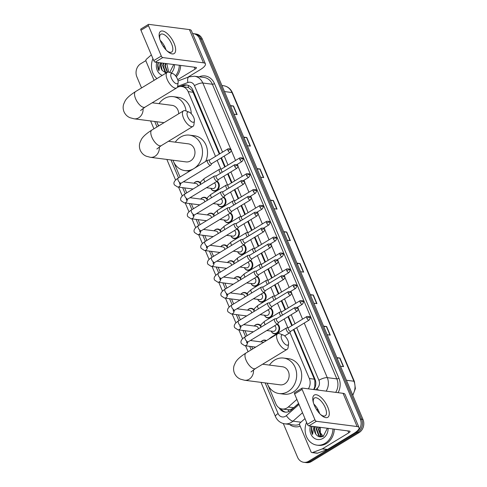 <?xml version="1.0" encoding="UTF-8"?>
<svg xmlns="http://www.w3.org/2000/svg" width="487" height="487" viewBox="0 0 487 487"><rect width="100%" height="100%" fill="white"/><g stroke="black" fill="none" stroke-linecap="round" stroke-linejoin="round"><path stroke-width="0.73" d="M217.099 181.274A5.205 4.444 97.3 0 1 219.308 185.857A5.205 4.444 97.3 0 1 216.794 190.441A5.205 4.444 97.3 0 1 214.189 191.02A5.205 4.444 97.3 0 1 210.834 188.292A4.876 4.17 97.3 0 0 213.896 190.654L215.765 190.898M223.801 197.138A5.205 4.444 97.3 0 1 226.011 201.721A5.205 4.444 97.3 0 1 223.496 206.311A5.205 4.444 97.3 0 1 220.891 206.89A5.205 4.444 97.3 0 1 217.537 204.163A4.876 4.17 97.3 0 0 220.599 206.525L222.468 206.762M230.503 213.008A5.205 4.444 97.3 0 1 232.713 217.586A5.205 4.444 97.3 0 1 230.199 222.175A5.205 4.444 97.3 0 1 227.593 222.754A5.205 4.444 97.3 0 1 224.239 220.027A4.876 4.17 97.3 0 0 227.301 222.389L229.17 222.632M237.199 228.872A5.205 4.444 97.3 0 1 239.415 233.456A5.205 4.444 97.3 0 1 236.901 238.046A5.205 4.444 97.3 0 1 234.296 238.618A5.205 4.444 97.3 0 1 230.941 235.897M243.902 244.736A5.205 4.444 97.3 0 1 246.118 249.32A5.205 4.444 97.3 0 1 243.597 253.91A5.205 4.444 97.3 0 1 240.998 254.488A5.205 4.444 97.3 0 1 237.644 251.761A4.876 4.17 97.3 0 0 240.706 254.123L242.575 254.36M250.604 260.606A5.205 4.444 97.3 0 1 252.82 265.19A5.205 4.444 97.3 0 1 250.3 269.774A5.205 4.444 97.3 0 1 247.7 270.352A5.205 4.444 97.3 0 1 244.346 267.625A4.876 4.17 97.3 0 0 247.408 269.987L249.277 270.23M257.306 276.47A5.205 4.444 97.3 0 1 259.522 281.054A5.205 4.444 97.3 0 1 257.002 285.644A5.205 4.444 97.3 0 1 254.403 286.222A5.205 4.444 97.3 0 1 251.048 283.495A4.876 4.17 97.3 0 0 254.111 285.857L255.979 286.094M264.009 292.34A5.205 4.444 97.3 0 1 266.225 296.918A5.205 4.444 97.3 0 1 263.704 301.508A5.205 4.444 97.3 0 1 261.105 302.086A5.205 4.444 97.3 0 1 257.751 299.359A4.876 4.17 97.3 0 0 260.813 301.721L262.682 301.964M270.711 308.204A5.205 4.444 97.3 0 1 272.927 312.788A5.205 4.444 97.3 0 1 270.407 317.378A5.205 4.444 97.3 0 1 267.807 317.95A5.205 4.444 97.3 0 1 264.453 315.229M277.413 324.068A5.205 4.444 97.3 0 1 279.629 328.652A5.205 4.444 97.3 0 1 277.109 333.242A5.205 4.444 97.3 0 1 274.51 333.82A5.205 4.444 97.3 0 1 271.156 331.093A4.876 4.17 97.3 0 0 274.218 333.455L276.086 333.692M206.908 199.262A4.876 4.17 97.3 0 0 204.236 197.57A4.876 4.17 97.3 0 0 201.801 198.112A4.876 4.17 97.3 0 0 200.681 199.08A5.205 4.444 97.3 0 1 202.014 197.868A5.205 4.444 97.3 0 1 204.613 197.29A5.205 4.444 97.3 0 1 207.036 198.568M213.61 215.132A4.876 4.17 97.3 0 0 210.938 213.44A4.876 4.17 97.3 0 0 208.503 213.982A4.876 4.17 97.3 0 0 207.383 214.95A5.205 4.444 97.3 0 1 208.716 213.738A5.205 4.444 97.3 0 1 211.315 213.16A5.205 4.444 97.3 0 1 213.738 214.438M214.079 230.814A5.205 4.444 97.3 0 1 215.418 229.602A5.205 4.444 97.3 0 1 218.018 229.024A5.205 4.444 97.3 0 1 220.441 230.302M227.015 246.866A4.876 4.17 97.3 0 0 224.343 245.174A4.876 4.17 97.3 0 0 221.908 245.71A4.876 4.17 97.3 0 0 220.788 246.678A5.205 4.444 97.3 0 1 222.121 245.466A5.205 4.444 97.3 0 1 224.72 244.894A5.205 4.444 97.3 0 1 227.143 246.166M200.206 183.398A4.876 4.17 97.3 0 0 197.533 181.706A4.876 4.17 97.3 0 0 195.098 182.248A4.876 4.17 97.3 0 0 193.978 183.215A5.205 4.444 97.3 0 1 195.311 182.004A5.205 4.444 97.3 0 1 197.911 181.426A5.205 4.444 97.3 0 1 200.334 182.704M233.717 262.73A4.876 4.17 97.3 0 0 231.045 261.038A4.876 4.17 97.3 0 0 228.61 261.58A4.876 4.17 97.3 0 0 227.49 262.548A5.205 4.444 97.3 0 1 228.823 261.336A5.205 4.444 97.3 0 1 231.422 260.758A5.205 4.444 97.3 0 1 233.845 262.036M240.42 278.594A4.876 4.17 97.3 0 0 237.747 276.902A4.876 4.17 97.3 0 0 235.312 277.444A4.876 4.17 97.3 0 0 234.192 278.412A5.205 4.444 97.3 0 1 235.525 277.2A5.205 4.444 97.3 0 1 238.125 276.622A5.205 4.444 97.3 0 1 240.548 277.9M247.122 294.465A4.876 4.17 97.3 0 0 244.45 292.772A4.876 4.17 97.3 0 0 242.015 293.314A4.876 4.17 97.3 0 0 240.895 294.282A5.205 4.444 97.3 0 1 242.228 293.071A5.205 4.444 97.3 0 1 244.827 292.492A5.205 4.444 97.3 0 1 247.25 293.771M247.591 310.146A5.205 4.444 97.3 0 1 248.93 308.935A5.205 4.444 97.3 0 1 251.529 308.356A5.205 4.444 97.3 0 1 253.952 309.635M260.527 326.199A4.876 4.17 97.3 0 0 257.854 324.506A4.876 4.17 97.3 0 0 255.419 325.042A4.876 4.17 97.3 0 0 254.299 326.01A5.205 4.444 97.3 0 1 255.632 324.805A5.205 4.444 97.3 0 1 258.232 324.226A5.205 4.444 97.3 0 1 260.655 325.499M264.557 340.37A4.876 4.17 97.3 0 0 262.122 340.912A4.876 4.17 97.3 0 0 261.002 341.88A5.205 4.444 97.3 0 1 262.335 340.669A5.205 4.444 97.3 0 1 264.934 340.09A5.205 4.444 97.3 0 1 266.419 340.608L264.557 340.37A4.876 4.17 97.3 0 1 265.981 340.87M286.849 409.591L287.738 409.701C289.99 409.829 291.993 409.159 293.746 407.692L298.58 403.425M219.296 154.105L192.468 90.911L188.414 87.508L181.852 86.516A9.752 8.334 -82.7 0 0 178.339 86.936L177.256 87.343M313.701 389.539L314.809 386.727L314.858 380.645L314.365 379.166L293.436 329.626M291.774 325.687L287.981 316.708M285.072 309.823L281.279 300.838M278.369 293.953L274.577 284.974M271.667 278.089L267.874 269.104M264.965 262.225L261.172 253.24M258.262 246.355L254.47 237.376M251.56 230.491L247.767 221.506M244.858 214.621L241.065 205.642M238.155 198.757L234.363 189.772M231.453 182.893L227.66 173.908M224.75 167.023L220.958 158.044M215.504 156.406L188.134 91.617A9.752 8.334 -82.7 0 0 181.852 86.516M308.338 388.845A9.752 8.334 -82.7 0 0 309.33 378.521L289.893 332.518M287.872 327.733L284.189 319.009M281.169 311.863L277.487 303.139M274.467 295.999L270.784 287.275M267.765 280.128L264.082 271.411M261.062 264.264L257.38 255.541M254.36 248.4L250.677 239.677M247.658 232.53L243.975 223.807M240.955 216.666L237.272 207.943M234.253 200.796L230.57 192.073M227.551 184.932L223.868 176.209M220.848 169.068L217.165 160.345M267.893 384.961L275.892 403.9A9.752 8.334 -82.7 0 0 282.174 409.001A9.752 8.334 -82.7 0 0 288.304 406.992L296.887 399.407M157.459 123.534L158.506 126.017M173.719 162.031L180.038 176.988M184.652 187.915L186.74 192.858M191.354 203.779L193.442 208.722M198.057 219.649L200.145 224.586M204.759 235.513L206.847 240.456M211.461 251.383L213.55 256.32M218.164 267.247L220.252 272.19M224.866 283.111L226.954 288.054M231.569 298.981L233.657 303.918M238.271 314.846L240.359 319.789M244.973 330.716L247.061 335.653M251.676 346.58L252.68 348.948M192.621 33.603A9.752 8.334 97.3 0 1 193.345 33.658A9.752 8.334 97.3 0 1 199.633 38.759L360.295 419.1A9.752 8.334 97.3 0 1 356.393 432.261L308.697 461.219A9.752 8.334 97.3 0 1 303.821 462.303A9.752 8.334 97.3 0 1 297.533 457.202L283.318 423.544M141.553 87.946L136.871 76.867A9.752 8.334 97.3 0 1 140.773 63.7L145.881 60.601M303.821 462.303L306.5 462.65A9.752 8.334 97.3 0 0 311.376 461.566L359.071 432.608A9.752 8.334 97.3 0 0 362.973 419.441L202.312 39.106A9.752 8.334 97.3 0 0 196.03 34.005L194.684 33.828A9.752 8.334 97.3 0 1 200.973 38.936L361.634 419.27A9.752 8.334 97.3 0 1 357.732 432.438L310.036 461.396A9.752 8.334 97.3 0 1 305.16 462.48A9.752 8.334 97.3 0 0 310.036 461.396L357.732 432.438A9.752 8.334 97.3 0 0 361.634 419.27L200.973 38.936A9.752 8.334 97.3 0 0 194.684 33.828L193.345 33.658M219.783 153.807L192.858 90.065A9.752 8.334 -82.7 0 0 186.57 84.963A9.752 8.334 -82.7 0 0 183.057 85.377L180.02 86.516M313.969 389.57A9.752 8.334 -82.7 0 0 314.992 379.196L293.923 329.328M292.261 325.389L288.468 316.41M285.559 309.525L281.766 300.54M278.856 293.661L275.064 284.676M272.154 277.791L268.361 268.812M265.452 261.927L261.659 252.942M258.749 246.057L254.957 237.078M252.047 230.193L248.254 221.208M245.345 214.329L241.552 205.344M238.642 198.459L234.85 189.48M231.94 182.595L228.147 173.609M225.238 166.724L221.445 157.745M279.258 407.954A9.752 8.334 -82.7 0 0 285.084 412.112A9.752 8.334 -82.7 0 0 291.208 410.103L298.634 403.546M285.753 412.166A9.752 8.334 97.3 0 1 280.969 408.739M181.828 86.516L184.396 85.554A9.752 8.334 97.3 0 1 187.239 85.079M310.249 294.629L313.336 295.025L316.964 303.62L313.878 303.218M323.557 326.132L326.643 326.527L330.271 335.123L327.185 334.721M336.864 357.635L339.95 358.03L343.579 366.626L340.492 366.23M270.328 200.114L273.408 200.516L277.042 209.106L273.956 208.71M257.02 168.612L260.101 169.007L263.729 177.603L260.648 177.207M243.713 137.109L246.793 137.504L250.421 146.1L247.341 145.698M230.406 105.606L233.486 106.002L237.114 114.597L234.034 114.195M296.942 263.126L300.029 263.522L303.657 272.111L300.57 271.716M283.635 231.623L286.715 232.019L290.349 240.608L287.263 240.213M283.824 232.074L286.453 232.007A2.599 0.761 -22.9 0 1 286.715 232.019M297.131 263.577L299.761 263.51A2.599 0.761 -22.9 0 1 300.029 263.522M230.595 106.056L233.224 105.989A2.599 0.761 -22.9 0 1 233.486 106.002M243.902 137.559L246.532 137.492A2.599 0.761 -22.9 0 1 246.793 137.504M257.209 169.062L259.839 169.001A2.599 0.761 -22.9 0 1 260.101 169.007M270.516 200.571L273.146 200.504A2.599 0.761 -22.9 0 1 273.408 200.516M337.053 358.085L339.683 358.024A2.599 0.761 -22.9 0 1 339.95 358.03M323.745 326.582L326.375 326.515A2.599 0.761 -22.9 0 1 326.643 326.527M310.438 295.079L313.068 295.012A2.599 0.761 -22.9 0 1 313.336 295.025M156.96 78.59A16.26 13.892 97.3 0 1 152.936 58.629M174.474 64.625A10.598 9.058 97.3 0 1 171.302 73.05M169.726 72.435L173.707 64.528M163.766 63.249L163.182 65.568L165.556 71.997L166.7 72.679M163.236 63.176L162.646 65.501L165.026 71.93L166.56 72.764M165.897 63.523L165.306 65.842L167.595 72.198M165.367 63.45L164.776 65.775L167.303 72.313M168.721 72.155L166.743 63.627M161.641 62.975L161.051 65.295L162.201 70.39A7.348 6.276 97.3 0 1 161.27 62.926M162.268 75.369A10.598 9.058 97.3 0 1 156.777 62.348M158.245 62.537L157.922 63.547C157.435 66.153 157.782 68.551 158.951 70.749L160.18 62.786M162.201 70.39L166.012 73.093M165.306 49.096A16.26 13.892 97.3 0 1 165.732 49.077M179.319 65.246A16.26 13.892 97.3 0 1 175.588 75.881M180.659 65.422A16.26 13.892 97.3 0 1 176.282 76.83M158.482 62.567L157.946 65.063L158.951 70.749M160.686 41.602A13.009 5.582 -121.3 0 1 159.626 38.534A13.009 5.582 -121.3 0 1 163.51 31.229A13.009 5.582 -121.3 0 1 174.09 43.325A13.009 5.582 -121.3 0 1 174.723 53.077A13.009 5.582 -121.3 0 1 167.297 51.159A13.009 5.582 -121.3 0 1 160.686 41.602M166.694 50.593A10.404 4.468 58.7 0 0 171.631 52.06A10.404 4.468 58.7 0 0 171.588 43.854A10.404 4.468 58.7 0 0 160.826 34.273A10.404 4.468 58.7 0 0 159.852 39.331M160.18 40.311A10.404 4.468 -121.3 0 1 165.215 47.726A10.404 4.468 -121.3 0 1 165.976 49.851M154.087 80.337L146.015 61.228A1.625 1.388 -82.7 0 1 146.459 59.189L151.347 54.867M187.58 77.384L200.114 69.775A13.009 3.805 157.1 0 0 205.392 63.852A13.009 3.805 157.1 0 0 203.456 62.817L162.743 57.569L155.213 62.147L195.926 67.389A3.251 0.95 -22.9 0 1 196.407 67.644A3.251 0.95 -22.9 0 1 195.092 69.13L177.718 79.673M205.392 63.852L191.361 30.626A13.009 3.805 157.1 0 0 189.425 29.591L148.712 24.35A1.625 0.7 58.7 0 0 148.474 24.393A1.625 0.7 58.7 0 0 148.48 25.677L140.944 30.249A1.625 0.7 -121.3 0 1 140.938 28.964L148.474 24.393M155.213 62.147A1.625 0.7 -121.3 0 1 153.77 60.607L161.3 56.035L148.48 25.677M161.3 56.035A1.625 0.7 58.7 0 0 162.743 57.569M153.77 60.607L140.944 30.249M164.405 46.015L163.419 46.612M171.436 78.237A5.85 2.514 58.7 0 0 175.381 83.283A5.85 2.514 58.7 0 0 178.145 82.406A5.85 2.514 58.7 0 0 177.463 79.01A5.85 2.514 58.7 0 0 172.8 73.604A5.85 2.514 58.7 0 0 171.436 78.237M178.145 82.406L177.682 86.035A9.107 3.908 -121.3 0 1 176.665 87.928A9.107 3.908 -121.3 0 1 167.248 79.545A9.107 3.908 -121.3 0 1 167.211 72.368A9.107 3.908 -121.3 0 1 169.366 72.338L172.8 73.604M158.792 125.847A17.885 15.28 97.3 0 1 156.711 121.732M159.036 103.67A17.885 15.28 97.3 0 1 164.265 98.63A17.885 15.28 97.3 0 1 173.202 96.639A17.885 15.28 97.3 0 1 186.071 110.993M178.717 113.745A9.107 7.78 -82.7 0 0 172.081 105.35L152.194 102.787M173.202 96.639L178.23 97.29A17.885 15.28 97.3 0 1 191.263 113.702M187.696 116.728A5.85 2.514 58.7 0 0 191.641 121.774A5.85 2.514 58.7 0 0 194.404 120.898A5.85 2.514 58.7 0 0 193.723 117.507A5.85 2.514 58.7 0 0 189.053 112.095A5.85 2.514 58.7 0 0 187.696 116.728M194.404 120.898L193.942 124.526A9.107 3.908 -121.3 0 1 192.925 126.419A9.107 3.908 -121.3 0 1 183.508 118.037A9.107 3.908 -121.3 0 1 183.471 110.859A9.107 3.908 -121.3 0 1 185.626 110.829L189.053 112.095M156.851 149.022L161.294 145.625A9.107 3.908 58.7 0 1 151.877 137.243A9.107 3.908 58.7 0 1 151.847 130.066C146.301 133.572 142.788 136.725 141.315 139.525L139.927 142.612C139.136 145.156 139.252 147.713 140.262 150.276C141.547 153.07 143.543 155.049 146.264 156.205L150.398 157.313L186.016 161.903A9.107 7.78 -82.7 0 0 190.563 160.893A9.107 7.78 -82.7 0 0 194.891 151.159A9.107 7.78 -82.7 0 0 188.341 143.842L168.453 141.279M193.449 168.849A17.885 15.28 97.3 0 1 184.896 170.608A17.885 15.28 97.3 0 1 172.97 160.223M175.296 142.161A17.885 15.28 97.3 0 1 180.525 137.121A17.885 15.28 97.3 0 1 189.461 135.136A17.885 15.28 97.3 0 1 202.3 149.259A17.885 15.28 97.3 0 1 194.21 168.386M189.461 135.136L194.49 135.782A17.885 15.28 97.3 0 1 205.654 161.434M281.863 339.658A5.85 2.514 58.7 0 0 285.808 344.711A5.85 2.514 58.7 0 0 288.572 343.828A5.85 2.514 58.7 0 0 287.896 340.437A5.85 2.514 58.7 0 0 283.227 335.026A5.85 2.514 58.7 0 0 281.863 339.658M288.572 343.828L288.115 347.456A9.107 3.908 -121.3 0 1 287.093 349.356A9.107 3.908 -121.3 0 1 277.675 340.967A9.107 3.908 -121.3 0 1 277.645 333.79A9.107 3.908 -121.3 0 1 279.8 333.759L283.227 335.026M251.018 371.958L255.462 368.562A9.107 3.908 58.7 0 1 246.051 360.173A9.107 3.908 58.7 0 1 246.014 352.996C240.468 356.502 236.962 359.662 235.489 362.462L234.095 365.548C233.31 368.093 233.419 370.644 234.436 373.206C235.714 376.001 237.717 377.979 240.432 379.142L244.565 380.25L280.183 384.833A9.107 7.78 -82.7 0 0 284.737 383.823A9.107 7.78 -82.7 0 0 289.065 374.089A9.107 7.78 -82.7 0 0 282.509 366.772L262.621 364.215M269.469 365.092A17.885 15.28 97.3 0 1 274.692 360.051A17.885 15.28 97.3 0 1 283.629 358.067A17.885 15.28 97.3 0 1 296.504 372.439A17.885 15.28 97.3 0 1 288 391.554A17.885 15.28 97.3 0 1 279.063 393.539A17.885 15.28 97.3 0 1 267.144 383.153M283.629 358.067L288.657 358.712A17.885 15.28 97.3 0 1 301.532 373.085A17.885 15.28 97.3 0 1 293.028 392.205A17.885 15.28 97.3 0 1 284.091 394.19L279.063 393.539M208.065 160.156A2.928 1.254 58.7 0 0 207.876 160.156A2.928 1.254 58.7 0 0 207.632 160.235A2.928 1.254 58.7 0 0 207.645 162.542A2.928 1.254 58.7 0 0 210.244 165.312A2.928 1.254 58.7 0 0 210.67 165.239A2.928 1.254 58.7 0 0 210.853 165.056L211.833 163.577M209.739 159.955A2.112 0.907 58.7 0 0 209.562 160.016A2.112 0.907 58.7 0 0 209.568 161.678A2.112 0.907 58.7 0 0 211.443 163.681A2.112 0.907 58.7 0 0 211.754 163.626L230.181 152.437C231.301 150.787 231.587 149.911 231.033 149.813A2.112 0.621 -22.9 0 0 230.716 149.643A2.112 0.621 157.1 0 0 227.995 150.495A2.112 0.907 58.7 0 0 230.181 152.437M183.325 181.84L195.944 183.465A2.928 2.502 97.3 0 1 198.069 185.979M214.767 176.026A2.928 1.254 58.7 0 0 214.578 176.02A2.928 1.254 58.7 0 0 214.335 176.099A2.928 1.254 58.7 0 0 214.347 178.406A2.928 1.254 58.7 0 0 216.946 181.182A2.928 1.254 58.7 0 0 217.372 181.103A2.928 1.254 58.7 0 0 217.555 180.927L218.535 179.447M216.441 175.825A2.112 0.907 58.7 0 0 216.265 175.88A2.112 0.907 58.7 0 0 216.271 177.548A2.112 0.907 58.7 0 0 218.146 179.551A2.112 0.907 58.7 0 0 218.456 179.496L236.883 168.307C238.003 166.657 238.289 165.781 237.735 165.677A2.112 0.621 -22.9 0 0 237.419 165.507A2.112 0.621 157.1 0 0 234.697 166.359A2.112 0.907 58.7 0 0 236.883 168.307M190.027 197.71L202.647 199.335A2.928 2.502 97.3 0 1 204.771 201.843M221.469 191.89A2.928 1.254 58.7 0 0 221.281 191.89A2.928 1.254 58.7 0 0 221.037 191.969A2.928 1.254 58.7 0 0 221.049 194.276A2.928 1.254 58.7 0 0 223.649 197.046A2.928 1.254 58.7 0 0 224.075 196.967A2.928 1.254 58.7 0 0 224.257 196.791L225.238 195.311M223.143 191.689A2.112 0.907 58.7 0 0 222.967 191.75A2.112 0.907 58.7 0 0 222.973 193.412A2.112 0.907 58.7 0 0 224.848 195.415A2.112 0.907 58.7 0 0 225.158 195.36L243.585 184.171C244.705 182.522 244.991 181.645 244.437 181.541A2.112 0.621 -22.9 0 0 244.121 181.377A2.112 0.621 157.1 0 0 241.4 182.223A2.112 0.907 58.7 0 0 243.585 184.171M196.73 213.574L209.349 215.199A2.928 2.502 97.3 0 1 211.474 217.713M214.085 230.814A4.876 4.17 97.3 0 1 215.205 229.846A4.876 4.17 97.3 0 1 217.64 229.304A4.876 4.17 97.3 0 1 220.313 230.996M228.172 207.754A2.928 1.254 58.7 0 0 227.983 207.754A2.928 1.254 58.7 0 0 227.739 207.833A2.928 1.254 58.7 0 0 227.752 210.141A2.928 1.254 58.7 0 0 230.351 212.91A2.928 1.254 58.7 0 0 230.777 212.837A2.928 1.254 58.7 0 0 230.96 212.655L231.94 211.181M229.846 207.553A2.112 0.907 58.7 0 0 229.669 207.614A2.112 0.907 58.7 0 0 229.675 209.282A2.112 0.907 58.7 0 0 231.55 211.279A2.112 0.907 58.7 0 0 231.861 211.224L250.288 200.041C251.408 198.392 251.694 197.515 251.14 197.412A2.112 0.621 -22.9 0 0 250.823 197.241A2.112 0.621 157.1 0 0 248.102 198.093A2.112 0.907 58.7 0 0 250.288 200.041M203.432 229.444L216.051 231.069A2.928 2.502 97.3 0 1 218.176 233.577M234.874 223.624A2.928 1.254 58.7 0 0 234.685 223.618A2.928 1.254 58.7 0 0 234.442 223.697A2.928 1.254 58.7 0 0 234.454 226.005A2.928 1.254 58.7 0 0 237.053 228.78A2.928 1.254 58.7 0 0 237.479 228.701A2.928 1.254 58.7 0 0 237.662 228.525L238.642 227.045M236.548 223.423A2.112 0.907 58.7 0 0 236.372 223.478A2.112 0.907 58.7 0 0 236.378 225.146A2.112 0.907 58.7 0 0 238.253 227.149A2.112 0.907 58.7 0 0 238.563 227.094L256.99 215.905C258.11 214.256 258.396 213.379 257.842 213.276A2.112 0.621 -22.9 0 0 257.526 213.111A2.112 0.621 157.1 0 0 254.804 213.957A2.112 0.907 58.7 0 0 256.99 215.905M210.134 245.308L222.754 246.933A2.928 2.502 97.3 0 1 224.878 249.447M241.576 239.488A2.928 1.254 58.7 0 0 241.388 239.488A2.928 1.254 58.7 0 0 241.144 239.567A2.928 1.254 58.7 0 0 241.156 241.875A2.928 1.254 58.7 0 0 243.756 244.644A2.928 1.254 58.7 0 0 244.182 244.571A2.928 1.254 58.7 0 0 244.364 244.389L245.345 242.916M243.25 239.287A2.112 0.907 58.7 0 0 243.074 239.348A2.112 0.907 58.7 0 0 243.08 241.01A2.112 0.907 58.7 0 0 244.955 243.013A2.112 0.907 58.7 0 0 245.265 242.958L263.692 231.769C264.812 230.12 265.098 229.243 264.544 229.146A2.112 0.621 -22.9 0 0 264.228 228.975A2.112 0.621 157.1 0 0 261.507 229.827A2.112 0.907 58.7 0 0 263.692 231.769M216.837 261.172L229.456 262.797A2.928 2.502 97.3 0 1 231.581 265.312M248.279 255.358A2.928 1.254 58.7 0 0 248.09 255.352A2.928 1.254 58.7 0 0 247.846 255.432A2.928 1.254 58.7 0 0 247.859 257.739A2.928 1.254 58.7 0 0 250.458 260.515A2.928 1.254 58.7 0 0 250.884 260.435A2.928 1.254 58.7 0 0 251.067 260.259L252.047 258.78M249.953 255.158A2.112 0.907 58.7 0 0 249.776 255.212A2.112 0.907 58.7 0 0 249.782 256.88A2.112 0.907 58.7 0 0 251.657 258.883A2.112 0.907 58.7 0 0 251.968 258.828L270.395 247.639C271.515 245.99 271.801 245.113 271.247 245.01A2.112 0.621 -22.9 0 0 270.93 244.839A2.112 0.621 157.1 0 0 268.209 245.692A2.112 0.907 58.7 0 0 270.395 247.639M223.539 277.042L236.158 278.667A2.928 2.502 97.3 0 1 238.283 281.176M254.981 271.222A2.928 1.254 58.7 0 0 254.792 271.222A2.928 1.254 58.7 0 0 254.549 271.302A2.928 1.254 58.7 0 0 254.561 273.609A2.928 1.254 58.7 0 0 257.16 276.379A2.928 1.254 58.7 0 0 257.586 276.299A2.928 1.254 58.7 0 0 257.769 276.123L258.749 274.644M256.655 271.022A2.112 0.907 58.7 0 0 256.479 271.082A2.112 0.907 58.7 0 0 256.485 272.744A2.112 0.907 58.7 0 0 258.36 274.747A2.112 0.907 58.7 0 0 258.67 274.692L277.097 263.504C278.217 261.854 278.503 260.977 277.949 260.874A2.112 0.621 -22.9 0 0 277.633 260.709A2.112 0.621 157.1 0 0 274.912 261.556A2.112 0.907 58.7 0 0 277.097 263.504M230.241 292.906L242.861 294.532A2.928 2.502 97.3 0 1 244.985 297.046M247.597 310.146A4.876 4.17 97.3 0 1 248.717 309.178A4.876 4.17 97.3 0 1 251.152 308.636A4.876 4.17 97.3 0 1 253.824 310.329M261.683 287.093A2.928 1.254 58.7 0 0 261.495 287.087A2.928 1.254 58.7 0 0 261.251 287.166A2.928 1.254 58.7 0 0 261.263 289.473A2.928 1.254 58.7 0 0 263.863 292.243A2.928 1.254 58.7 0 0 264.289 292.17A2.928 1.254 58.7 0 0 264.471 291.987L265.452 290.514M263.357 286.892A2.112 0.907 58.7 0 0 263.181 286.946A2.112 0.907 58.7 0 0 263.187 288.614A2.112 0.907 58.7 0 0 265.062 290.617A2.112 0.907 58.7 0 0 265.372 290.556L283.799 279.374C284.919 277.724 285.205 276.847 284.651 276.744A2.112 0.621 -22.9 0 0 284.335 276.573A2.112 0.621 157.1 0 0 281.614 277.426A2.112 0.907 58.7 0 0 283.799 279.374M236.944 308.776L249.563 310.402A2.928 2.502 97.3 0 1 251.688 312.91M268.386 302.957A2.928 1.254 58.7 0 0 268.197 302.951A2.928 1.254 58.7 0 0 267.953 303.03A2.928 1.254 58.7 0 0 267.966 305.337A2.928 1.254 58.7 0 0 270.565 308.113A2.928 1.254 58.7 0 0 270.991 308.034A2.928 1.254 58.7 0 0 271.174 307.857L272.154 306.378M270.06 302.756A2.112 0.907 58.7 0 0 269.883 302.811A2.112 0.907 58.7 0 0 269.889 304.478A2.112 0.907 58.7 0 0 271.764 306.481A2.112 0.907 58.7 0 0 272.075 306.426L290.502 295.238C291.622 293.588 291.908 292.711 291.354 292.608A2.112 0.621 -22.9 0 0 291.037 292.443A2.112 0.621 157.1 0 0 288.316 293.29A2.112 0.907 58.7 0 0 290.502 295.238M243.646 324.64L256.265 326.266A2.928 2.502 97.3 0 1 258.39 328.78M275.088 318.821A2.928 1.254 58.7 0 0 274.899 318.821A2.928 1.254 58.7 0 0 274.656 318.9A2.928 1.254 58.7 0 0 274.668 321.207A2.928 1.254 58.7 0 0 277.267 323.977A2.928 1.254 58.7 0 0 277.693 323.904A2.928 1.254 58.7 0 0 277.876 323.721L278.856 322.248M276.762 318.62A2.112 0.907 58.7 0 0 276.586 318.681A2.112 0.907 58.7 0 0 276.592 320.343A2.112 0.907 58.7 0 0 278.467 322.345A2.112 0.907 58.7 0 0 278.777 322.291L297.204 311.102C298.324 309.452 298.61 308.575 298.056 308.478A2.112 0.621 -22.9 0 0 297.74 308.308A2.112 0.621 157.1 0 0 295.019 309.16A2.112 0.907 58.7 0 0 297.204 311.102M250.348 340.51L262.968 342.13A2.928 2.502 97.3 0 1 263.601 342.318M214.286 182.978A2.928 2.502 97.3 0 1 215.686 185.541A2.928 2.502 97.3 0 1 214.268 188.226A2.928 2.502 97.3 0 1 212.807 188.548L206.458 187.732M216.654 181.541A4.876 4.17 97.3 0 1 218.7 185.833A4.876 4.17 97.3 0 1 216.338 190.113A4.876 4.17 97.3 0 1 213.896 190.654M221.597 168.983A2.112 0.907 58.7 0 0 221.427 169.044A2.112 0.907 58.7 0 0 221.433 170.712A2.112 0.907 58.7 0 0 222.395 172.161M219.929 169.184A2.928 1.254 58.7 0 0 219.74 169.184A2.928 1.254 58.7 0 0 219.497 169.263A2.928 1.254 58.7 0 0 220.562 173.275M220.988 198.842A2.928 2.502 97.3 0 1 222.389 201.411A2.928 2.502 97.3 0 1 220.97 204.09A2.928 2.502 97.3 0 1 219.509 204.412L213.16 203.596M223.356 197.405A4.876 4.17 97.3 0 1 225.402 201.703A4.876 4.17 97.3 0 1 223.04 205.983A4.876 4.17 97.3 0 1 220.599 206.525M228.3 184.853A2.112 0.907 58.7 0 0 228.129 184.908A2.112 0.907 58.7 0 0 228.135 186.576A2.112 0.907 58.7 0 0 229.097 188.025M226.632 185.054A2.928 1.254 58.7 0 0 226.443 185.048A2.928 1.254 58.7 0 0 226.199 185.127A2.928 1.254 58.7 0 0 227.265 189.139M227.691 214.712A2.928 2.502 97.3 0 1 229.091 217.275A2.928 2.502 97.3 0 1 227.673 219.954A2.928 2.502 97.3 0 1 226.212 220.282L219.862 219.467M230.059 213.269A4.876 4.17 97.3 0 1 232.098 217.567A4.876 4.17 97.3 0 1 229.742 221.847A4.876 4.17 97.3 0 1 227.301 222.389M235.002 200.717A2.112 0.907 58.7 0 0 234.831 200.778A2.112 0.907 58.7 0 0 234.837 202.44A2.112 0.907 58.7 0 0 235.799 203.889M233.334 200.918A2.928 1.254 58.7 0 0 233.145 200.918A2.928 1.254 58.7 0 0 232.902 200.997A2.928 1.254 58.7 0 0 233.967 205.003M234.393 230.576A2.928 2.502 97.3 0 1 235.793 233.139A2.928 2.502 97.3 0 1 234.375 235.824A2.928 2.502 97.3 0 1 232.914 236.146L226.565 235.331M236.761 229.14A4.876 4.17 97.3 0 1 238.8 233.437A4.876 4.17 97.3 0 1 236.445 237.711A4.876 4.17 97.3 0 1 234.004 238.253A4.876 4.17 97.3 0 1 230.948 235.897M241.704 216.587A2.112 0.907 58.7 0 0 241.534 216.642A2.112 0.907 58.7 0 0 241.54 218.31A2.112 0.907 58.7 0 0 242.502 219.759M240.036 216.788A2.928 1.254 58.7 0 0 239.847 216.782A2.928 1.254 58.7 0 0 239.604 216.861A2.928 1.254 58.7 0 0 240.669 220.873M241.095 246.44A2.928 2.502 97.3 0 1 242.496 249.009A2.928 2.502 97.3 0 1 241.077 251.688A2.928 2.502 97.3 0 1 239.616 252.016L233.267 251.195M243.463 245.004A4.876 4.17 97.3 0 1 245.503 249.301A4.876 4.17 97.3 0 1 243.147 253.581A4.876 4.17 97.3 0 1 240.706 254.123M248.407 232.451A2.112 0.907 58.7 0 0 248.236 232.512A2.112 0.907 58.7 0 0 248.242 234.174A2.112 0.907 58.7 0 0 249.204 235.623M246.739 232.652A2.928 1.254 58.7 0 0 246.55 232.652A2.928 1.254 58.7 0 0 246.306 232.731A2.928 1.254 58.7 0 0 247.372 236.737M247.798 262.31A2.928 2.502 97.3 0 1 249.198 264.873A2.928 2.502 97.3 0 1 247.78 267.558A2.928 2.502 97.3 0 1 246.319 267.88L239.969 267.065M250.166 260.874A4.876 4.17 97.3 0 1 252.205 265.172A4.876 4.17 97.3 0 1 249.849 269.445A4.876 4.17 97.3 0 1 247.408 269.987M255.109 248.321A2.112 0.907 58.7 0 0 254.938 248.376A2.112 0.907 58.7 0 0 254.945 250.044A2.112 0.907 58.7 0 0 255.906 251.493M253.441 248.522A2.928 1.254 58.7 0 0 253.252 248.516A2.928 1.254 58.7 0 0 253.009 248.595A2.928 1.254 58.7 0 0 254.074 252.607M254.5 278.174A2.928 2.502 97.3 0 1 255.9 280.743A2.928 2.502 97.3 0 1 254.482 283.422A2.928 2.502 97.3 0 1 253.021 283.744L246.672 282.929M256.868 276.738A4.876 4.17 97.3 0 1 258.907 281.036A4.876 4.17 97.3 0 1 256.552 285.315A4.876 4.17 97.3 0 1 254.111 285.857M261.811 264.185A2.112 0.907 58.7 0 0 261.641 264.24A2.112 0.907 58.7 0 0 261.647 265.908A2.112 0.907 58.7 0 0 262.609 267.357M260.143 264.386A2.928 1.254 58.7 0 0 259.955 264.38A2.928 1.254 58.7 0 0 259.711 264.459A2.928 1.254 58.7 0 0 260.776 268.471M261.202 294.045A2.928 2.502 97.3 0 1 262.603 296.607A2.928 2.502 97.3 0 1 261.184 299.286A2.928 2.502 97.3 0 1 259.723 299.615L253.374 298.799M263.57 292.602A4.876 4.17 97.3 0 1 265.61 296.9A4.876 4.17 97.3 0 1 263.254 301.179A4.876 4.17 97.3 0 1 260.813 301.721M268.514 280.049A2.112 0.907 58.7 0 0 268.343 280.11A2.112 0.907 58.7 0 0 268.349 281.772A2.112 0.907 58.7 0 0 269.311 283.221M266.846 280.25A2.928 1.254 58.7 0 0 266.657 280.25A2.928 1.254 58.7 0 0 266.413 280.329A2.928 1.254 58.7 0 0 267.479 284.341M267.905 309.909A2.928 2.502 97.3 0 1 269.305 312.471A2.928 2.502 97.3 0 1 267.887 315.156A2.928 2.502 97.3 0 1 266.426 315.479L260.076 314.663M270.273 308.472A4.876 4.17 97.3 0 1 272.312 312.77A4.876 4.17 97.3 0 1 269.956 317.049A4.876 4.17 97.3 0 1 267.515 317.585A4.876 4.17 97.3 0 1 264.459 315.229M275.216 295.919A2.112 0.907 58.7 0 0 275.045 295.974A2.112 0.907 58.7 0 0 275.052 297.642A2.112 0.907 58.7 0 0 276.013 299.091M273.548 296.12A2.928 1.254 58.7 0 0 273.359 296.114A2.928 1.254 58.7 0 0 273.116 296.193A2.928 1.254 58.7 0 0 274.181 300.205M274.607 325.773A2.928 2.502 97.3 0 1 276.007 328.341A2.928 2.502 97.3 0 1 274.589 331.02A2.928 2.502 97.3 0 1 273.128 331.349L266.779 330.527M276.975 324.336A4.876 4.17 97.3 0 1 279.014 328.634A4.876 4.17 97.3 0 1 276.659 332.913A4.876 4.17 97.3 0 1 274.218 333.455M281.918 311.783A2.112 0.907 58.7 0 0 281.748 311.844A2.112 0.907 58.7 0 0 281.754 313.506A2.112 0.907 58.7 0 0 282.716 314.955M280.244 311.984A2.928 1.254 58.7 0 0 280.062 311.984A2.928 1.254 58.7 0 0 279.818 312.064A2.928 1.254 58.7 0 0 280.883 316.069M286.946 327.854A2.928 1.254 58.7 0 0 286.764 327.848A2.928 1.254 58.7 0 0 286.52 327.928A2.928 1.254 58.7 0 0 286.727 330.661A2.928 1.254 58.7 0 0 289.126 333.005A2.928 1.254 58.7 0 0 289.558 332.931A2.928 1.254 58.7 0 0 289.741 332.755L290.721 331.276M288.621 327.654A2.112 0.907 58.7 0 0 288.45 327.708A2.112 0.907 58.7 0 0 288.456 329.376A2.112 0.907 58.7 0 0 290.331 331.379A2.112 0.907 58.7 0 0 290.642 331.318L309.068 320.136C310.189 318.486 310.469 317.609 309.915 317.506A2.112 0.621 -22.9 0 0 309.604 317.335A2.112 0.621 157.1 0 0 306.883 318.188A2.112 0.907 58.7 0 0 309.068 320.136M314.328 405.324A13.009 5.582 -121.3 0 1 313.269 402.256A13.009 5.582 -121.3 0 1 317.153 394.957A13.009 5.582 -121.3 0 1 327.733 407.053A13.009 5.582 -121.3 0 1 328.372 416.805A13.009 5.582 -121.3 0 1 320.939 414.887A13.009 5.582 -121.3 0 1 314.328 405.324M320.336 414.315A10.404 4.468 58.7 0 0 325.273 415.788A10.404 4.468 58.7 0 0 325.231 407.582A10.404 4.468 58.7 0 0 314.474 398.001A10.404 4.468 58.7 0 0 313.5 403.053M313.823 404.033A10.404 4.468 -121.3 0 1 318.863 411.454A10.404 4.468 -121.3 0 1 319.618 413.579M322.26 448.898A1.625 1.388 -82.7 0 0 322.485 448.789L327.514 449.44A1.625 1.388 97.3 0 1 327.282 449.55L322.26 448.898L312.605 452.514A1.625 1.388 -82.7 0 1 310.974 451.735L299.663 424.956A1.625 1.388 -82.7 0 1 300.102 422.911L304.99 418.595M327.514 449.44L353.757 433.503A13.009 3.805 157.1 0 0 359.041 427.574A13.009 3.805 157.1 0 0 357.099 426.539L316.386 421.298L308.855 425.869L349.569 431.111A3.251 0.95 -22.9 0 1 350.056 431.372A3.251 0.95 -22.9 0 1 348.735 432.852L322.485 448.789M327.282 449.55L317.634 453.16A1.625 1.388 97.3 0 1 317.049 453.233L312.021 452.581M359.041 427.574L345.003 394.354A13.009 3.805 157.1 0 0 343.067 393.319L302.354 388.078A1.625 0.7 58.7 0 0 302.117 388.121A1.625 0.7 58.7 0 0 302.123 389.399L294.592 393.971A1.625 0.7 -121.3 0 1 294.586 392.692L302.117 388.121M308.855 425.869A1.625 0.7 -121.3 0 1 307.413 424.329L314.943 419.757L302.123 389.399M314.943 419.757A1.625 0.7 58.7 0 0 316.386 421.298M307.413 424.329L294.592 393.971M318.054 409.737L317.061 410.34M332.962 428.974A16.26 13.892 97.3 0 1 325.085 443.347A16.26 13.892 97.3 0 1 316.964 445.148A16.26 13.892 97.3 0 1 306.579 422.351M334.301 429.15A16.26 13.892 97.3 0 1 326.43 443.517A16.26 13.892 97.3 0 1 318.303 445.319L316.964 445.148M328.122 428.353A10.598 9.058 97.3 0 1 322.984 438.361A10.598 9.058 97.3 0 1 313.031 437.235A10.598 9.058 97.3 0 1 310.426 426.07M315.284 426.697L314.693 429.023L315.85 434.118C317.871 436.906 320.373 437.588 323.368 436.163L327.349 428.25M317.414 426.971L316.824 429.297L319.204 435.725L321.396 436.729M316.879 426.904L316.288 429.23L318.668 435.652L321.944 436.736M319.539 427.245L318.948 429.571L321.329 435.999L322.339 436.62M319.009 427.178L318.419 429.504L320.799 435.926L322.126 436.687M323.252 436.504L320.324 432.693L320.385 427.355M315.85 434.118A7.348 6.276 97.3 0 1 314.919 426.649M311.887 426.259L311.57 427.276C311.083 429.881 311.424 432.279 312.593 434.477L313.823 426.509M318.948 412.824A16.26 13.892 97.3 0 1 319.375 412.806M312.124 426.289L311.589 428.791L312.593 434.477M289.144 411.46A9.752 3.628 -131.5 0 1 287.738 409.701M193.071 90.57A9.752 2.855 157.1 0 0 192.468 90.911M188.414 87.508A9.752 4.62 -110.5 0 1 188.317 85.414M315.393 380.341A9.752 2.855 157.1 0 0 314.858 380.645M315.168 387.177A9.752 3.628 -131.5 0 1 314.809 386.727M193.175 92.268L188.134 91.617M314.365 379.166L309.33 378.521M293.746 407.692L288.304 406.992M265.141 382.898L278.095 413.554A6.501 5.558 -82.7 0 0 285.534 416.233A6.501 5.558 -82.7 0 0 286.368 415.618L299.012 404.447M302.512 412.733L292.973 421.164A13.009 11.116 97.3 0 1 291.305 422.393A13.009 11.116 97.3 0 1 284.804 423.836L294.355 425.066A13.009 11.116 -82.7 0 0 299.523 424.311M300.923 422.186L292.973 421.164A6.501 2.417 -131.5 0 1 286.368 415.618M199.116 76.818L199.773 76.569A14.634 12.504 97.3 0 1 214.469 83.594L338.928 378.229A14.634 12.504 97.3 0 1 338.075 392.674M300.181 426.186A14.634 12.504 97.3 0 1 289.509 424.445M199.633 38.759L202.312 39.106M308.697 461.219L311.376 461.566M356.393 432.261L359.071 432.608M360.295 419.1L362.973 419.441M194.447 76.216A13.009 11.116 97.3 0 1 202.829 83.021L212.375 84.251A13.009 11.116 -82.7 0 0 203.998 77.445L194.447 76.216L188.999 76.855L178.065 80.945M316.733 409.841L317.658 409.019M304.229 323.07L327.282 377.65L336.834 378.88L212.375 84.251A1.625 0.475 157.1 0 0 214.469 83.594M315.613 389.783L317.147 388.425A6.501 5.558 -82.7 0 0 318.912 380.268A6.501 1.905 -22.9 0 1 327.282 377.65A13.009 11.116 97.3 0 1 326.144 391.14M335.695 392.37A13.009 11.116 -82.7 0 0 336.834 378.88A1.625 0.475 157.1 0 0 338.928 378.229M222.547 152.133L194.459 85.639A6.501 1.905 -22.9 0 1 202.829 83.021L235.544 160.473M237.206 164.405L242.246 176.337M243.908 180.275L248.948 192.201M250.61 196.139L255.651 208.071M257.313 212.003L262.353 223.935M264.015 227.873L269.055 239.805M270.717 243.737L275.758 255.669M277.42 259.608L282.46 271.533M284.122 275.472L289.162 287.403M290.824 291.336L295.865 303.267M297.527 307.206L302.567 319.137M194.459 85.639A6.501 5.558 -82.7 0 0 187.927 82.516L177.627 86.369M154.714 121.47L157.015 126.924M170.974 159.961L178.546 177.895M182.668 187.659L185.249 193.765M189.37 203.523L191.951 209.629M196.072 219.393L198.653 225.493M202.775 235.258L205.356 241.363M209.477 251.128L212.058 257.227M216.179 266.992L218.76 273.097M222.882 282.856L225.463 288.961M229.584 298.726L232.165 304.825M236.286 314.59L238.867 320.696M242.989 330.46L245.57 336.56M249.691 346.324L251.182 349.855M318.912 380.268L296.686 327.648M295.025 323.715L291.232 314.73M288.322 307.851L284.53 298.866M281.62 291.981L277.827 283.002M274.918 276.117L271.125 267.132M268.215 260.247L264.423 251.268M261.513 244.383L257.72 235.398M254.811 228.519L251.018 219.534M248.108 212.649L244.316 203.669M241.406 196.785L237.613 187.799M234.704 180.914L230.911 171.935M228.001 165.05L224.209 156.065M199.834 76.909A1.625 0.767 69.5 0 0 199.773 76.569M318.413 390.142A6.501 2.417 -131.5 0 1 317.147 388.425M187.927 82.516A6.501 3.08 -110.5 0 1 188.999 76.855M261.026 382.368L275.453 416.519A6.501 1.905 -22.9 0 1 278.095 413.554M184.396 85.554L183.057 85.377M224.47 91.568L231.964 92.53A3.251 0.95 -22.9 0 1 232.451 92.792L354.402 381.491A3.251 0.95 157.1 0 0 353.915 381.23L231.964 92.53A13.009 11.116 -82.7 0 0 223.582 85.73C227.66 86.394 230.619 88.75 232.451 92.792M352.625 394.951A13.009 11.116 -82.7 0 0 353.915 381.23L346.421 380.268M290.075 240.572L286.453 232.007M276.768 209.069L273.146 200.504M263.461 177.566L259.839 169.001M250.154 146.063L246.532 137.492M236.84 114.561L233.224 105.989M303.383 272.081L299.761 263.51M316.69 303.584L313.068 295.012M329.997 335.086L326.375 326.515M343.305 366.589L339.683 358.024M203.456 62.817L189.425 29.591M195.092 69.13L194.264 67.176M164.022 122.669L134.138 118.822L130.005 117.714C127.284 116.557 125.287 114.579 124.002 111.779C122.992 109.222 122.876 106.665 123.668 104.121L125.056 101.034C126.529 98.234 130.041 95.081 135.587 91.568A9.107 3.908 58.7 0 0 135.617 98.751A9.107 3.908 58.7 0 0 145.035 107.134L176.665 87.928M134.138 118.822A9.107 7.78 -82.7 0 0 138.685 117.811A9.107 7.78 -82.7 0 0 143.056 108.431M150.398 157.313A9.107 7.78 -82.7 0 0 154.945 156.303A9.107 7.78 -82.7 0 0 159.316 146.922M244.565 380.25A9.107 7.78 -82.7 0 0 249.119 379.239A9.107 7.78 -82.7 0 0 253.483 369.852M231.033 149.813C231.343 148.992 230.333 148.663 227.989 148.827A2.112 0.907 58.7 0 0 227.995 150.495M180.494 183.593A2.928 2.502 97.3 0 1 179.1 186.685A2.928 2.502 97.3 0 1 177.639 187.014L174.443 184.938C173.098 182.862 174.334 180.592 178.163 178.126A2.928 1.254 58.7 0 0 178.175 180.433A2.928 1.254 58.7 0 0 178.248 180.598A2.928 1.254 58.7 0 0 181.201 183.13L210.67 165.239M237.735 165.677C238.046 164.856 237.035 164.533 234.691 164.691A2.112 0.907 58.7 0 0 234.697 166.359M187.197 199.457A2.928 2.502 97.3 0 1 185.803 202.555A2.928 2.502 97.3 0 1 184.342 202.878L181.146 200.802C179.8 198.733 181.036 196.462 184.865 193.996A2.928 1.254 58.7 0 0 184.877 196.304A2.928 1.254 58.7 0 0 184.95 196.462A2.928 1.254 58.7 0 0 187.903 198.994L217.372 181.103M244.437 181.541C244.748 180.726 243.737 180.397 241.394 180.561A2.112 0.907 58.7 0 0 241.4 182.223M193.899 215.327A2.928 2.502 97.3 0 1 192.505 218.419A2.928 2.502 97.3 0 1 191.044 218.742L187.848 216.672C186.503 214.597 187.738 212.326 191.568 209.86A2.928 1.254 58.7 0 0 191.58 212.168A2.928 1.254 58.7 0 0 191.653 212.332A2.928 1.254 58.7 0 0 194.605 214.864L224.075 196.967M251.14 197.412C251.45 196.59 250.44 196.261 248.096 196.425A2.112 0.907 58.7 0 0 248.102 198.093M200.601 231.191A2.928 2.502 97.3 0 1 199.207 234.284A2.928 2.502 97.3 0 1 197.746 234.612L194.55 232.536C193.205 230.461 194.441 228.19 198.27 225.731A2.928 1.254 58.7 0 0 198.282 228.038A2.928 1.254 58.7 0 0 198.355 228.196A2.928 1.254 58.7 0 0 201.308 230.728L230.777 212.837M257.842 213.276C258.153 212.46 257.142 212.131 254.798 212.295A2.112 0.907 58.7 0 0 254.804 213.957M207.304 247.061A2.928 2.502 97.3 0 1 205.91 250.154A2.928 2.502 97.3 0 1 204.449 250.476L201.253 248.407C199.907 246.331 201.143 244.06 204.972 241.595A2.928 1.254 58.7 0 0 204.984 243.902A2.928 1.254 58.7 0 0 205.057 244.066A2.928 1.254 58.7 0 0 208.01 246.599L237.479 228.701M264.544 229.146C264.855 228.324 263.844 227.995 261.501 228.16A2.112 0.907 58.7 0 0 261.507 229.827M214.006 262.925A2.928 2.502 97.3 0 1 212.612 266.018A2.928 2.502 97.3 0 1 211.151 266.346L207.955 264.271C206.61 262.195 207.846 259.924 211.675 257.459A2.928 1.254 58.7 0 0 211.687 259.766A2.928 1.254 58.7 0 0 211.76 259.93A2.928 1.254 58.7 0 0 214.712 262.463L244.182 244.571M271.247 245.01C271.557 244.194 270.547 243.865 268.203 244.024A2.112 0.907 58.7 0 0 268.209 245.692M220.708 278.789A2.928 2.502 97.3 0 1 219.314 281.888A2.928 2.502 97.3 0 1 217.853 282.21L214.657 280.135C213.312 278.065 214.548 275.794 218.377 273.329A2.928 1.254 58.7 0 0 218.389 275.636A2.928 1.254 58.7 0 0 218.462 275.794A2.928 1.254 58.7 0 0 221.415 278.333L250.884 260.435M277.949 260.874C278.26 260.058 277.249 259.729 274.905 259.894A2.112 0.907 58.7 0 0 274.912 261.556M227.411 294.659A2.928 2.502 97.3 0 1 226.017 297.752A2.928 2.502 97.3 0 1 224.556 298.074L221.36 296.005C220.014 293.929 221.25 291.658 225.079 289.193A2.928 1.254 58.7 0 0 225.091 291.5A2.928 1.254 58.7 0 0 225.164 291.664A2.928 1.254 58.7 0 0 228.117 294.197L257.586 276.299M284.651 276.744C284.962 275.922 283.951 275.593 281.608 275.758A2.112 0.907 58.7 0 0 281.614 277.426M234.113 310.523A2.928 2.502 97.3 0 1 232.719 313.616A2.928 2.502 97.3 0 1 231.258 313.945L228.062 311.869C226.717 309.793 227.953 307.528 231.782 305.063A2.928 1.254 58.7 0 0 231.794 307.37A2.928 1.254 58.7 0 0 231.867 307.528A2.928 1.254 58.7 0 0 234.819 310.061L264.289 292.17M291.354 292.608C291.664 291.792 290.654 291.463 288.31 291.628A2.112 0.907 58.7 0 0 288.316 293.29M240.815 326.393A2.928 2.502 97.3 0 1 239.421 329.486A2.928 2.502 97.3 0 1 237.96 329.809L234.764 327.739C233.419 325.663 234.655 323.392 238.484 320.927A2.928 1.254 58.7 0 0 238.496 323.234A2.928 1.254 58.7 0 0 238.569 323.398A2.928 1.254 58.7 0 0 241.522 325.931L270.991 308.034M298.056 308.478C298.367 307.656 297.35 307.327 295.012 307.492A2.112 0.907 58.7 0 0 295.019 309.16M247.518 342.258A2.928 2.502 97.3 0 1 246.124 345.35A2.928 2.502 97.3 0 1 244.663 345.679L241.467 343.603C240.121 341.527 241.357 339.256 245.186 336.791A2.928 1.254 58.7 0 0 245.198 339.098A2.928 1.254 58.7 0 0 245.271 339.262A2.928 1.254 58.7 0 0 248.224 341.795L277.693 323.904M239.86 159.523A2.112 0.621 157.1 0 1 242.581 158.671A2.112 0.621 -22.9 0 1 242.897 158.841C243.208 158.019 242.191 157.691 239.854 157.855A2.112 0.907 58.7 0 0 239.86 159.523A2.112 0.907 58.7 0 0 242.045 161.471L236.81 164.649M200.303 184.622L200.772 181.688L204.284 178.498A2.928 1.254 58.7 0 0 204.37 180.969A2.928 1.254 58.7 0 0 204.857 181.858M246.562 175.387A2.112 0.621 157.1 0 1 249.283 174.541A2.112 0.621 -22.9 0 1 249.6 174.705C249.91 173.889 248.894 173.561 246.55 173.725A2.112 0.907 58.7 0 0 246.562 175.387A2.112 0.907 58.7 0 0 248.747 177.335L243.512 180.513M207.005 200.486L207.468 197.558L210.987 194.368A2.928 1.254 58.7 0 0 211.072 196.833A2.928 1.254 58.7 0 0 211.559 197.722M253.264 191.257A2.112 0.621 157.1 0 1 255.985 190.405A2.112 0.621 -22.9 0 1 256.296 190.575C256.612 189.753 255.596 189.425 253.252 189.589A2.112 0.907 58.7 0 0 253.264 191.257A2.112 0.907 58.7 0 0 255.45 193.199L250.215 196.383M213.708 216.356L214.17 213.422L217.689 210.232A2.928 1.254 58.7 0 0 217.768 212.703A2.928 1.254 58.7 0 0 218.261 213.586M259.967 207.121A2.112 0.621 157.1 0 1 262.688 206.269A2.112 0.621 -22.9 0 1 262.998 206.439C263.315 205.624 262.298 205.295 259.955 205.453A2.112 0.907 58.7 0 0 259.967 207.121A2.112 0.907 58.7 0 0 262.152 209.069L256.917 212.247M220.41 232.22L220.873 229.292L224.391 226.102A2.928 1.254 58.7 0 0 224.47 228.567A2.928 1.254 58.7 0 0 224.964 229.456M266.669 222.985A2.112 0.621 157.1 0 1 269.39 222.139A2.112 0.621 -22.9 0 1 269.701 222.303C270.017 221.488 269.001 221.159 266.657 221.323A2.112 0.907 58.7 0 0 266.669 222.985A2.112 0.907 58.7 0 0 268.854 224.933L263.619 228.117M227.112 248.084L227.575 245.156L231.094 241.966A2.928 1.254 58.7 0 0 231.173 244.437A2.928 1.254 58.7 0 0 231.666 245.32M273.371 238.855A2.112 0.621 157.1 0 1 276.092 238.003A2.112 0.621 -22.9 0 1 276.403 238.173C276.719 237.352 275.703 237.023 273.359 237.187A2.112 0.907 58.7 0 0 273.371 238.855A2.112 0.907 58.7 0 0 275.557 240.803L270.322 243.981M233.815 263.954L234.277 261.026L237.796 257.83A2.928 1.254 58.7 0 0 237.875 260.302A2.928 1.254 58.7 0 0 238.368 261.19M280.074 254.719A2.112 0.621 157.1 0 1 282.795 253.873A2.112 0.621 -22.9 0 1 283.105 254.037C283.422 253.222 282.405 252.893 280.062 253.057A2.112 0.907 58.7 0 0 280.074 254.719A2.112 0.907 58.7 0 0 282.259 256.667L277.024 259.845M240.517 279.818L240.98 276.89L244.498 273.7A2.928 1.254 58.7 0 0 244.577 276.166A2.928 1.254 58.7 0 0 245.071 277.054M286.776 270.589A2.112 0.621 157.1 0 1 289.497 269.737A2.112 0.621 -22.9 0 1 289.808 269.908C290.124 269.086 289.108 268.757 286.764 268.921A2.112 0.907 58.7 0 0 286.776 270.589A2.112 0.907 58.7 0 0 288.961 272.531L283.726 275.715M247.219 295.688L247.682 292.754L251.201 289.564A2.928 1.254 58.7 0 0 251.28 292.036A2.928 1.254 58.7 0 0 251.773 292.918M293.478 286.453A2.112 0.621 157.1 0 1 296.199 285.601A2.112 0.621 -22.9 0 1 296.51 285.772C296.827 284.956 295.81 284.627 293.466 284.785A2.112 0.907 58.7 0 0 293.478 286.453A2.112 0.907 58.7 0 0 295.664 288.401L290.429 291.579M253.922 311.552L254.384 308.624L257.903 305.434A2.928 1.254 58.7 0 0 257.982 307.9A2.928 1.254 58.7 0 0 258.475 308.788M300.181 302.317A2.112 0.621 157.1 0 1 302.902 301.471A2.112 0.621 -22.9 0 1 303.212 301.636C303.529 300.82 302.512 300.491 300.169 300.656A2.112 0.907 58.7 0 0 300.181 302.317A2.112 0.907 58.7 0 0 302.366 304.265L297.131 307.449M260.624 327.416L261.087 324.488L264.605 321.298A2.928 1.254 58.7 0 0 264.685 323.77A2.928 1.254 58.7 0 0 265.178 324.652M309.915 317.506C310.231 316.684 309.215 316.355 306.871 316.52A2.112 0.907 58.7 0 0 306.883 318.188M268.593 339.287L271.308 337.162A2.928 1.254 58.7 0 0 270.973 337.844M357.099 426.539L343.067 393.319M348.735 432.852L347.907 430.898M312.605 452.514L317.634 453.16M287.239 409.652L282.174 409.001M275.453 416.519C277.322 420.665 280.439 423.106 284.804 423.836M150.599 120.94L153.916 128.805M166.858 159.432L175.588 180.105M178.552 187.13L182.29 195.969M185.255 202.994L188.993 211.839M191.957 218.864L195.695 227.703M198.659 234.728L202.397 243.567M205.362 250.598L209.1 259.437M212.064 266.462L215.802 275.301M218.766 282.326L222.504 291.171M225.469 298.196L229.207 307.035M232.171 314.06L235.909 322.899M238.873 329.93L242.611 338.769M245.576 345.794L248.09 351.736M354.402 381.491L355.388 388.62L352.795 395.347M223.582 85.73L221.914 85.517M135.587 91.568L167.211 72.368M140.591 110.531L145.035 107.134M161.294 145.625L192.925 126.419M184.896 170.608L189.559 171.211M151.847 130.066L183.471 110.859M255.462 368.562L287.093 349.356M246.014 352.996L277.645 333.79M193.089 188.999L177.639 187.014M181.201 183.13L179.691 184.293L179.673 182.308M197.533 181.706L199.402 181.943M178.163 178.126L207.632 160.235M209.641 159.967L207.876 160.156M227.989 148.827L209.562 160.016M199.792 204.869L184.342 202.878M187.903 198.994L186.393 200.157L186.375 198.179M204.236 197.57L206.104 197.813M184.865 193.996L214.335 176.099M216.344 175.831L214.578 176.02M234.691 164.691L216.265 175.88M206.494 220.733L191.044 218.742M194.605 214.864L193.095 216.027L193.077 214.043M210.938 213.44L212.807 213.677M191.568 209.86L221.037 191.969M223.046 191.701L221.281 191.89M241.394 180.561L222.967 191.75M213.196 236.603L197.746 234.612M201.308 230.728L199.792 231.891L199.78 229.913M217.64 229.304L219.509 229.547M198.27 225.731L227.739 207.833M229.748 207.565L227.983 207.754M248.096 196.425L229.669 207.614M219.899 252.467L204.449 250.476M208.01 246.599L206.494 247.755L206.482 245.777M224.343 245.174L226.212 245.411M204.972 241.595L234.442 223.697M236.451 223.436L234.685 223.618M254.798 212.295L236.372 223.478M226.601 268.331L211.151 266.346M214.712 262.463L213.196 263.625L213.184 261.647M231.045 261.038L232.914 261.276M211.675 257.459L241.144 239.567M243.153 239.3L241.388 239.488M261.501 228.16L243.074 239.348M233.303 284.201L217.853 282.21M221.415 278.333L219.899 279.489L219.887 277.511M237.747 276.902L239.616 277.146M218.377 273.329L247.846 255.432M249.855 255.164L248.09 255.352M268.203 244.024L249.776 255.212M240.006 300.065L224.556 298.074M228.117 294.197L226.601 295.359L226.589 293.375M244.45 292.772L246.319 293.01M225.079 289.193L254.549 271.302M256.558 271.034L254.792 271.222M274.905 259.894L256.479 271.082M246.708 315.935L231.258 313.945M234.819 310.061L233.303 311.223L233.291 309.245M251.152 308.636L253.021 308.88M231.782 305.063L261.251 287.166M263.26 286.898L261.495 287.087M281.608 275.758L263.181 286.946M253.41 331.799L237.96 329.809M241.522 325.931L240.006 327.087L239.994 325.109M257.854 324.506L259.723 324.744M238.484 320.927L267.953 303.03M269.962 302.768L268.197 302.951M288.31 291.628L269.883 302.811M255.724 347.103L244.663 345.679M248.224 341.795L246.708 342.958L246.696 340.979M245.186 336.791L274.656 318.9M276.665 318.632L274.899 318.821M295.012 307.492L276.586 318.681M204.284 178.498L219.497 169.263M221.5 168.995L219.74 169.184M239.854 157.855L221.427 169.044M242.045 161.471C243.165 159.821 243.445 158.945 242.897 158.841M210.987 194.368L226.199 185.127M228.202 184.865L226.443 185.048M246.55 173.725L228.129 184.908M248.747 177.335C249.868 175.685 250.148 174.809 249.6 174.705M217.689 210.232L232.902 200.997M234.904 200.729L233.145 200.918M253.252 189.589L234.831 200.778M255.45 193.199C256.57 191.549 256.85 190.673 256.296 190.575M234.004 238.253L235.872 238.496M224.391 226.102L239.604 216.861M241.607 216.593L239.847 216.782M259.955 205.453L241.534 216.642M262.152 209.069C263.272 207.419 263.552 206.543 262.998 206.439M231.094 241.966L246.306 232.731M248.309 232.463L246.55 232.652M266.657 221.323L248.236 232.512M268.854 224.933C269.975 223.283 270.255 222.407 269.701 222.303M237.796 257.83L253.009 248.595M255.011 248.327L253.252 248.516M273.359 237.187L254.938 248.376M275.557 240.803C276.677 239.154 276.957 238.277 276.403 238.173M244.498 273.7L259.711 264.459M261.714 264.197L259.955 264.38M280.062 253.057L261.641 264.24M282.259 256.667C283.379 255.018 283.659 254.141 283.105 254.037M251.201 289.564L266.413 280.329M268.416 280.062L266.657 280.25M286.764 268.921L268.343 280.11M288.961 272.531C290.082 270.882 290.362 270.005 289.808 269.908M267.515 317.585L269.384 317.828M257.903 305.434L273.116 296.193M275.118 295.926L273.359 296.114M293.466 284.785L275.045 295.974M295.664 288.401C296.784 286.752 297.064 285.875 296.51 285.772M264.605 321.298L279.818 312.064M281.821 311.796L280.062 311.984M300.169 300.656L281.748 311.844M302.366 304.265C303.486 302.616 303.766 301.739 303.212 301.636M284.658 335.902L289.558 332.931M271.308 337.162L286.52 327.928M288.523 327.66L286.764 327.848M306.871 316.52L288.45 327.708"/></g></svg>

